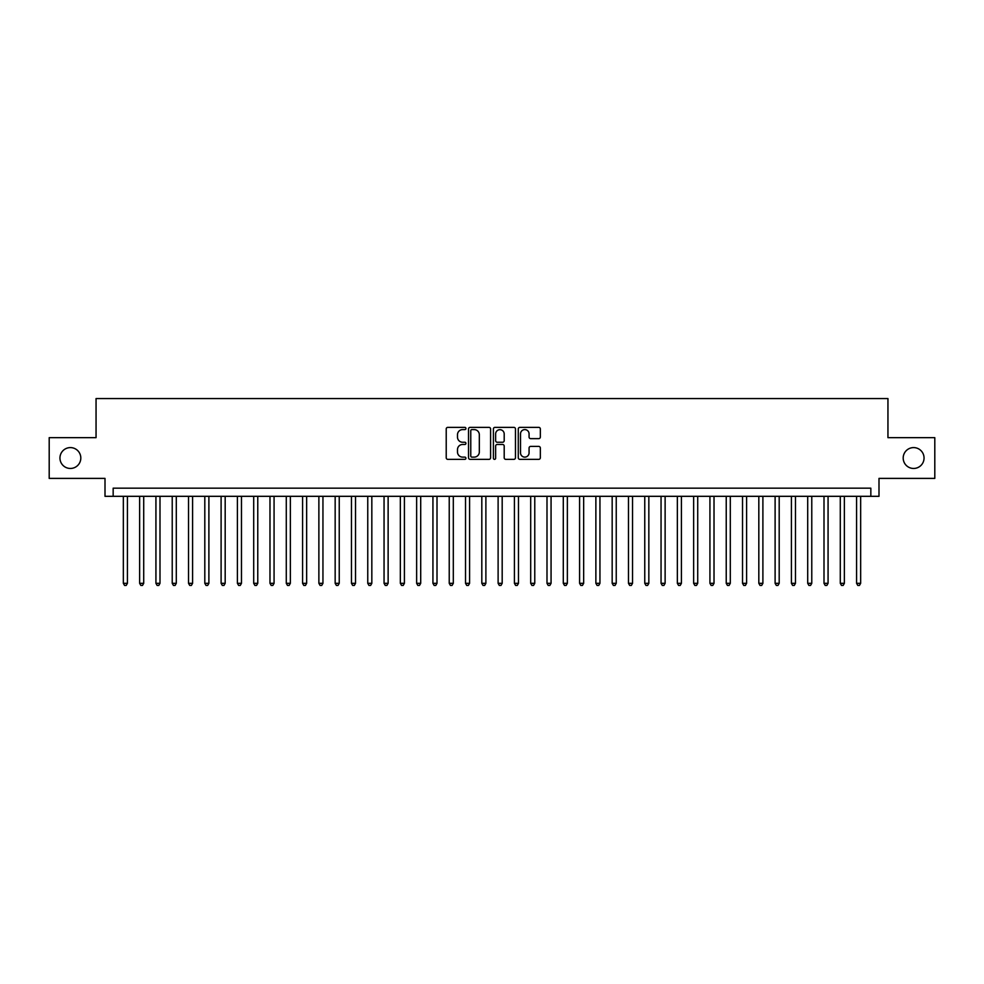 <?xml version="1.0" encoding="UTF-8"?>
<svg xmlns="http://www.w3.org/2000/svg" width="984" height="984" viewBox="0 0 984 984"><rect width="100%" height="100%" fill="white"/><g stroke="black" fill="none" stroke-linecap="round" stroke-linejoin="round"><path stroke-width="1.48" d="M465.924 428.483A1.119 1.119 0 0 0 464.805 427.363L447.818 427.363A1.599 1.599 0 0 0 446.219 428.962L446.219 457.757A1.599 1.599 0 0 0 447.818 459.356L464.805 459.356A1.119 1.119 0 0 0 465.924 458.237A1.119 1.119 0 0 0 464.805 457.117L462.615 457.117A5.117 5.117 0 0 1 457.498 452L457.498 449.602A5.117 5.117 0 0 1 462.615 444.485L464.805 444.485A1.119 1.119 0 0 0 465.924 443.366A1.119 1.119 0 0 0 464.805 442.247L462.615 442.247A5.117 5.117 0 0 1 457.498 437.13L457.498 434.719A5.117 5.117 0 0 1 462.615 429.602L464.805 429.602A1.119 1.119 0 0 0 465.924 428.483M903.189 458.027A10.43 10.43 0 0 0 913.619 468.458A10.43 10.43 0 0 0 924.05 458.027A10.43 10.43 0 0 0 913.619 447.597A10.43 10.43 0 0 0 903.189 458.027M59.95 458.027A10.43 10.43 0 0 0 70.381 468.458A10.43 10.43 0 0 0 80.811 458.027A10.43 10.43 0 0 0 70.381 447.597A10.43 10.43 0 0 0 59.95 458.027M538.74 438.643A1.599 1.599 0 0 0 540.339 437.044L540.339 428.962A1.599 1.599 0 0 0 538.74 427.363L519.872 427.363A1.599 1.599 0 0 0 518.273 428.962L518.273 457.757A1.599 1.599 0 0 0 519.872 459.356L538.74 459.356A1.599 1.599 0 0 0 540.339 457.757L540.339 448.003A1.599 1.599 0 0 0 538.74 446.404L530.671 446.404A1.599 1.599 0 0 0 529.072 448.003L529.072 452.837A4.28 4.28 0 0 1 524.792 457.117A4.28 4.28 0 0 1 520.511 452.837L520.511 433.882A4.28 4.28 0 0 1 524.792 429.602A4.28 4.28 0 0 1 529.072 433.882L529.072 437.044A1.599 1.599 0 0 0 530.671 438.643L538.74 438.643M870.84 496.317L878.995 496.317L878.995 478.396L934.8 478.396L934.8 437.659L887.949 437.659L887.949 398.557L96.051 398.557L96.051 437.659L49.2 437.659L49.2 478.396L105.005 478.396L105.005 496.317L870.84 496.317L870.84 488.175L113.16 488.175L113.16 496.317M490.598 428.962A1.599 1.599 0 0 0 488.999 427.363L470.131 427.363A1.599 1.599 0 0 0 468.532 428.962L468.532 457.757A1.599 1.599 0 0 0 470.131 459.356L488.999 459.356A1.599 1.599 0 0 0 490.598 457.757L490.598 428.962M495.001 427.363L513.869 427.363A1.599 1.599 0 0 1 515.468 428.962L515.468 457.757A1.599 1.599 0 0 1 513.869 459.356L505.801 459.356A1.599 1.599 0 0 1 504.202 457.757L504.202 446.084A1.599 1.599 0 0 0 502.59 444.485L497.24 444.485A1.599 1.599 0 0 0 495.641 446.084L495.641 458.237A1.119 1.119 0 0 1 494.522 459.356A1.119 1.119 0 0 1 493.402 458.237L493.402 428.962A1.599 1.599 0 0 1 495.001 427.363M471.889 429.602A1.119 1.119 0 0 0 470.77 430.721L470.77 455.998A1.119 1.119 0 0 0 471.889 457.117L474.202 457.117A5.117 5.117 0 0 0 479.319 452L479.319 434.719A5.117 5.117 0 0 0 474.202 429.602L471.889 429.602M504.202 433.969A4.28 4.28 0 0 0 499.921 429.688A4.28 4.28 0 0 0 495.641 433.969L495.641 440.647A1.599 1.599 0 0 0 497.24 442.247L502.59 442.247A1.599 1.599 0 0 0 504.202 440.647L504.202 433.969M123.344 496.317L123.344 583.327L127.416 583.327L127.416 496.317M127.416 583.327L126.186 585.443L124.562 585.443L123.344 583.327M139.63 496.317L139.63 583.327L143.713 583.327L143.713 496.317M143.713 583.327L142.483 585.443L140.86 585.443L139.63 583.327M155.927 496.317L155.927 583.327L159.998 583.327L159.998 496.317M159.998 583.327L158.781 585.443L157.145 585.443L155.927 583.327M172.225 496.317L172.225 583.327L176.296 583.327L176.296 496.317M176.296 583.327L175.078 585.443L173.442 585.443L172.225 583.327M188.522 496.317L188.522 583.327L192.593 583.327L192.593 496.317M192.593 583.327L191.363 585.443L189.74 585.443L188.522 583.327M204.807 496.317L204.807 583.327L208.891 583.327L208.891 496.317M208.891 583.327L207.661 585.443L206.037 585.443L204.807 583.327M221.105 496.317L221.105 583.327L225.176 583.327L225.176 496.317M225.176 583.327L223.958 585.443L222.322 585.443L221.105 583.327M237.402 496.317L237.402 583.327L241.474 583.327L241.474 496.317M241.474 583.327L240.256 585.443L238.62 585.443L237.402 583.327M253.7 496.317L253.7 583.327L257.771 583.327L257.771 496.317M257.771 583.327L256.541 585.443L254.917 585.443L253.7 583.327M269.985 496.317L269.985 583.327L274.069 583.327L274.069 496.317M274.069 583.327L272.839 585.443L271.215 585.443L269.985 583.327M286.282 496.317L286.282 583.327L290.354 583.327L290.354 496.317M290.354 583.327L289.136 585.443L287.5 585.443L286.282 583.327M302.58 496.317L302.58 583.327L306.651 583.327L306.651 496.317M306.651 583.327L305.434 585.443L303.798 585.443L302.58 583.327M318.877 496.317L318.877 583.327L322.949 583.327L322.949 496.317M322.949 583.327L321.719 585.443L320.095 585.443L318.877 583.327M335.163 496.317L335.163 583.327L339.234 583.327L339.234 496.317M339.234 583.327L338.016 585.443L336.393 585.443L335.163 583.327M351.46 496.317L351.46 583.327L355.531 583.327L355.531 496.317M355.531 583.327L354.314 585.443L352.678 585.443L351.46 583.327M367.758 496.317L367.758 583.327L371.829 583.327L371.829 496.317M371.829 583.327L370.611 585.443L368.975 585.443L367.758 583.327M384.055 496.317L384.055 583.327L388.127 583.327L388.127 496.317M388.127 583.327L386.897 585.443L385.273 585.443L384.055 583.327M400.34 496.317L400.34 583.327L404.412 583.327L404.412 496.317M404.412 583.327L403.194 585.443L401.57 585.443L400.34 583.327M416.638 496.317L416.638 583.327L420.709 583.327L420.709 496.317M420.709 583.327L419.492 585.443L417.856 585.443L416.638 583.327M432.935 496.317L432.935 583.327L437.007 583.327L437.007 496.317M437.007 583.327L435.789 585.443L434.153 585.443L432.935 583.327M449.233 496.317L449.233 583.327L453.304 583.327L453.304 496.317M453.304 583.327L452.074 585.443L450.451 585.443L449.233 583.327M465.518 496.317L465.518 583.327L469.589 583.327L469.589 496.317M469.589 583.327L468.372 585.443L466.748 585.443L465.518 583.327M481.816 496.317L481.816 583.327L485.887 583.327L485.887 496.317M485.887 583.327L484.669 585.443L483.033 585.443L481.816 583.327M498.113 496.317L498.113 583.327L502.184 583.327L502.184 496.317M502.184 583.327L500.967 585.443L499.331 585.443L498.113 583.327M514.411 496.317L514.411 583.327L518.482 583.327L518.482 496.317M518.482 583.327L517.252 585.443L515.628 585.443L514.411 583.327M530.696 496.317L530.696 583.327L534.767 583.327L534.767 496.317M534.767 583.327L533.549 585.443L531.926 585.443L530.696 583.327M546.993 496.317L546.993 583.327L551.065 583.327L551.065 496.317M551.065 583.327L549.847 585.443L548.211 585.443L546.993 583.327M563.291 496.317L563.291 583.327L567.362 583.327L567.362 496.317M567.362 583.327L566.144 585.443L564.509 585.443L563.291 583.327M579.588 496.317L579.588 583.327L583.66 583.327L583.66 496.317M583.66 583.327L582.43 585.443L580.806 585.443L579.588 583.327M595.873 496.317L595.873 583.327L599.945 583.327L599.945 496.317M599.945 583.327L598.727 585.443L597.103 585.443L595.873 583.327M612.171 496.317L612.171 583.327L616.242 583.327L616.242 496.317M616.242 583.327L615.025 585.443L613.389 585.443L612.171 583.327M628.468 496.317L628.468 583.327L632.54 583.327L632.54 496.317M632.54 583.327L631.322 585.443L629.686 585.443L628.468 583.327M644.766 496.317L644.766 583.327L648.837 583.327L648.837 496.317M648.837 583.327L647.607 585.443L645.984 585.443L644.766 583.327M661.051 496.317L661.051 583.327L665.122 583.327L665.122 496.317M665.122 583.327L663.905 585.443L662.281 585.443L661.051 583.327M677.349 496.317L677.349 583.327L681.42 583.327L681.42 496.317M681.42 583.327L680.202 585.443L678.566 585.443L677.349 583.327M693.646 496.317L693.646 583.327L697.717 583.327L697.717 496.317M697.717 583.327L696.5 585.443L694.864 585.443L693.646 583.327M709.931 496.317L709.931 583.327L714.015 583.327L714.015 496.317M714.015 583.327L712.785 585.443L711.161 585.443L709.931 583.327M726.229 496.317L726.229 583.327L730.3 583.327L730.3 496.317M730.3 583.327L729.082 585.443L727.459 585.443L726.229 583.327M742.526 496.317L742.526 583.327L746.598 583.327L746.598 496.317M746.598 583.327L745.38 585.443L743.744 585.443L742.526 583.327M758.824 496.317L758.824 583.327L762.895 583.327L762.895 496.317M762.895 583.327L761.678 585.443L760.042 585.443L758.824 583.327M775.109 496.317L775.109 583.327L779.193 583.327L779.193 496.317M779.193 583.327L777.963 585.443L776.339 585.443L775.109 583.327M791.407 496.317L791.407 583.327L795.478 583.327L795.478 496.317M795.478 583.327L794.26 585.443L792.637 585.443L791.407 583.327M807.704 496.317L807.704 583.327L811.775 583.327L811.775 496.317M811.775 583.327L810.558 585.443L808.922 585.443L807.704 583.327M824.002 496.317L824.002 583.327L828.073 583.327L828.073 496.317M828.073 583.327L826.855 585.443L825.219 585.443L824.002 583.327M840.287 496.317L840.287 583.327L844.37 583.327L844.37 496.317M844.37 583.327L843.14 585.443L841.517 585.443L840.287 583.327M856.584 496.317L856.584 583.327L860.656 583.327L860.656 496.317M860.656 583.327L859.438 585.443L857.814 585.443L856.584 583.327"/></g></svg>
